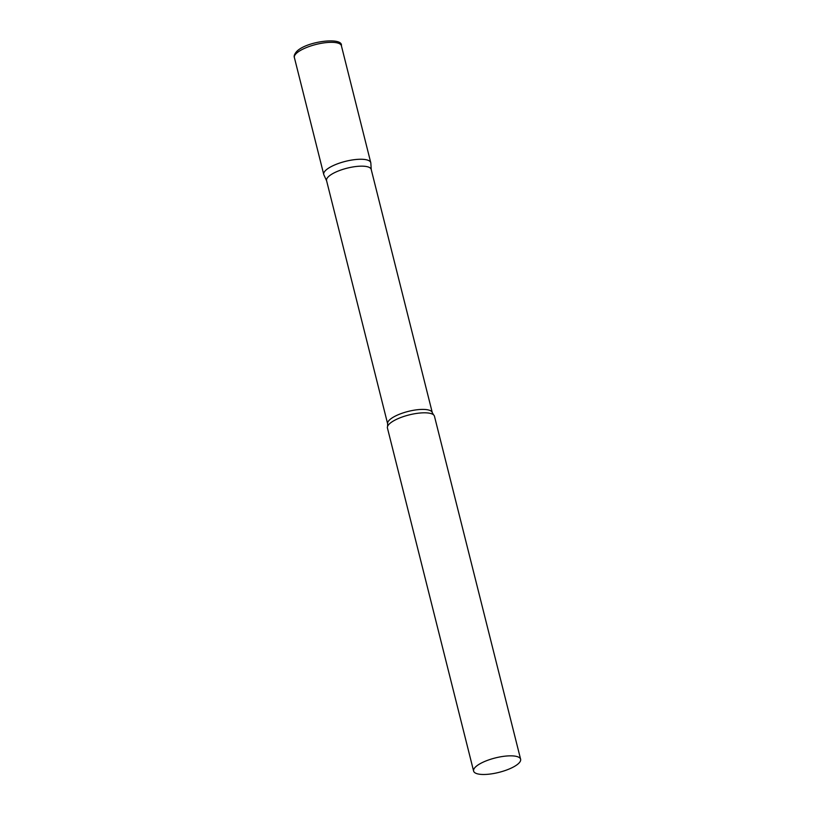 <?xml version="1.0" encoding="UTF-8"?>
<svg xmlns="http://www.w3.org/2000/svg" width="815" height="815" viewBox="0 0 815 815"><rect width="100%" height="100%" fill="white"/><g stroke="black" fill="none" stroke-linecap="round" stroke-linejoin="round"><path stroke-width="1.22" d="M294.378 57.549L323.749 174.481A24.236 7.437 -14.1 0 1 325.389 170.661A24.236 7.437 -14.1 0 1 350.858 160.209A24.236 7.437 -14.1 0 1 370.764 162.674L341.393 45.742C343.146 36.706 305.88 41.259 296.497 51.712C294.47 54.157 293.767 56.103 294.378 57.549A24.236 7.437 -14.1 0 1 296.018 53.729A24.236 7.437 -14.1 0 1 321.487 43.276A24.236 7.437 -14.1 0 1 341.393 45.742M387.655 423.861A23.014 7.06 165.9 0 1 418.339 409.629A23.014 7.06 165.9 0 1 432.296 412.655L371.192 169.398A23.014 7.06 165.9 0 0 357.245 166.382A23.014 7.06 165.9 0 0 326.56 180.614L387.655 423.861L387.573 426.408A24.236 7.437 165.9 0 0 387.441 428.028L473.607 771.072A24.236 7.437 165.9 0 0 488.297 774.25A24.236 7.437 165.9 0 0 520.622 759.254A24.236 7.437 165.9 0 0 505.921 756.076A24.236 7.437 165.9 0 0 473.607 771.072M371.243 169.591L370.835 163.092A24.236 7.437 165.9 0 0 356.074 159.485A24.236 7.437 165.9 0 0 323.891 174.889L326.611 180.808M520.622 759.254L434.456 416.221A24.236 7.437 165.9 0 0 433.57 414.855A24.236 7.437 165.9 0 0 419.766 413.042A24.236 7.437 165.9 0 0 387.573 426.408M432.296 412.655L433.57 414.855"/></g></svg>
